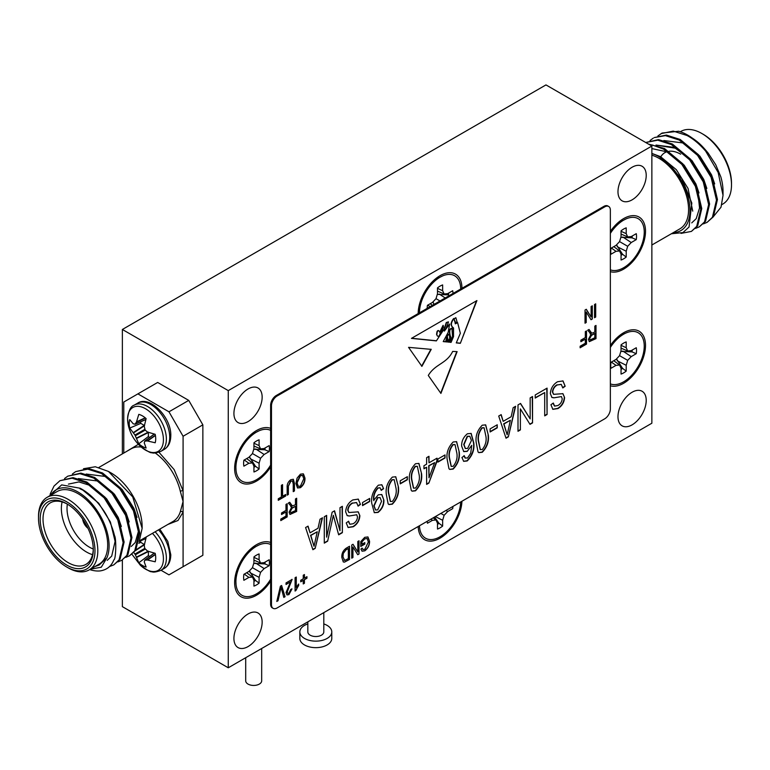 <?xml version="1.0" encoding="UTF-8"?>
<svg xmlns="http://www.w3.org/2000/svg" width="770" height="770" viewBox="0 0 770 770"><rect width="100%" height="100%" fill="white"/><g stroke="black" fill="none" stroke-linecap="round" stroke-linejoin="round"><path stroke-width="1.16" d="M140.438 446.331C134.249 440.536 130.217 433.548 128.34 425.367L128.34 425.367A25.323 14.62 60 0 1 127.608 419.082A25.323 14.62 60 0 1 145.511 408.745A25.323 14.62 60 0 1 163.423 439.766A25.323 14.62 60 0 1 140.438 446.331C147.311 451.258 151.093 453.357 151.777 452.625C152.999 453.492 156.021 453.078 160.853 451.374L164.212 449.43A26.68 15.4 60 0 0 169.737 437.225A26.68 15.4 60 0 0 150.872 404.548A26.68 15.4 60 0 0 137.532 403.23C149.563 394.856 171.527 417.407 170.796 435.743C170.68 442.278 168.486 446.841 164.212 449.43M152.431 533.36A25.323 14.62 60 0 1 163.423 558.779A25.323 14.62 60 0 1 140.438 565.344C147.311 570.281 151.093 572.38 151.777 571.638C152.999 572.514 156.021 572.1 160.853 570.397L164.212 568.452A26.68 15.4 60 0 0 169.737 556.238A26.68 15.4 60 0 0 158.514 529.847M427.206 521.3A18.239 10.53 120 0 0 427.437 523.234L432.471 520.327L436.022 519.981L437.495 523.234L437.495 529.038A18.239 10.53 120 0 0 442.654 526.064L442.654 520.26L444.126 515.303L447.678 511.55L452.712 508.643A18.239 10.53 120 0 0 452.943 506.439M460.672 501.973A29.154 16.834 -60 0 1 440.95 536.238A29.154 16.834 -60 0 1 419.621 527.7A29.154 16.834 -60 0 1 419.477 525.766M419.294 312.938L419.101 305.815M62.11 501.944A35.545 20.521 -120 0 0 86.51 552.023A35.545 20.521 -120 0 0 92.544 554.66M67.375 504.138A31.551 18.22 -120 0 0 89.33 547.133A31.551 18.22 -120 0 0 93.276 549M67.452 504.186A35.545 20.521 -120 0 0 50.377 502.82A35.545 20.521 -120 0 0 44.929 531.3A35.545 20.521 -120 0 0 68.155 562.62A35.545 20.521 -120 0 0 85.922 564.381A35.545 20.521 -120 0 0 93.276 548.904M66.74 565.065A37.538 21.675 60 0 1 40.194 519.086A37.538 21.675 60 0 1 66.74 503.763L66.74 503.763A37.538 21.675 60 0 1 93.285 549.741A37.538 21.675 60 0 1 66.74 565.065M66.74 501.809A39.934 23.062 60 0 1 94.98 550.723A39.934 23.062 60 0 1 66.74 567.018L68.155 567.837A41.936 24.207 60 0 0 89.118 569.916A41.936 24.207 60 0 0 95.547 536.315A41.936 24.207 60 0 0 68.155 499.364A41.936 24.207 60 0 0 47.182 497.285A41.936 24.207 60 0 0 38.5 516.478L38.5 518.114A39.934 23.062 60 0 1 66.74 501.809M47.182 497.285L57.067 491.578A41.936 24.207 60 0 1 78.04 493.657A41.936 24.207 60 0 1 105.432 530.607A41.936 24.207 60 0 1 99.003 564.208L89.118 569.916M72.399 473.993L75.614 471.644L87.751 469.142L101.573 473.55L119.87 488.815L133.451 510.818L138.831 533.552L134.75 550.829L129.456 555.844L125.77 557.374M129.456 555.844L135.732 550.261L139.813 532.984L134.423 510.25L120.852 488.257L102.545 472.982L88.733 468.574L75.614 471.644M89.695 569.579A49.925 28.827 -120 0 0 100.225 570.907C106.905 569.829 111.438 566.162 113.825 559.906C116.039 559.732 116.453 538.105 114.489 535.593C112.843 528.22 108.185 516.333 101.669 507.805C95.278 499.047 88.127 492.531 80.205 488.257L61.687 484.898L49.251 496.092M50.108 494.244L54.006 486.091L59.925 480.701L72.062 478.199L85.884 482.607L104.181 497.872L117.762 519.875L123.142 542.609L119.061 559.886L113.767 564.901L109.359 566.604M113.767 564.901L120.043 559.318L124.124 542.041L118.734 519.317L105.163 497.314L86.856 482.039L73.044 477.631L59.925 480.701M64.555 478.526L67.77 476.178L79.907 473.675L93.728 478.074L112.025 493.349L125.606 515.351L130.987 538.086L126.906 555.353L121.612 560.377L117.925 561.898M121.612 560.377L127.887 554.785L131.968 537.518L126.578 514.784L113.007 492.781L94.7 477.506L80.889 473.107L67.77 476.178M142.142 528.326L142.142 526.747A43.928 25.362 -120 0 0 111.073 472.944L108.474 471.442L132.719 496.9L142.142 528.326L139.12 541.859M161.055 570.281L168.967 574.853L183.087 566.701L183.087 512.175A1.992 1.444 17.8 0 0 180.324 511.723L183.087 501.482L180.324 491.308A1.992 0.76 166.8 0 1 183.087 490.788L183.087 436.263L202.856 424.847L202.856 555.285L188.737 563.438M146.127 448.005A18.73 10.819 60 0 1 142.46 446.485A18.73 10.819 60 0 1 138.792 443.77L134.952 435.031L129.735 428.072A18.73 10.819 60 0 1 129.216 423.539A18.73 10.819 60 0 1 129.735 419.602L133.2 423.779L134.952 424.222L136.405 422.201L138.792 414.375A18.73 10.819 60 0 1 146.127 418.611L144.24 426.291L145.164 430.122L147.59 432.086L155.194 434.299A18.73 10.819 60 0 1 155.194 442.769L147.224 440.921L144.741 441.172L144.24 442.914L146.127 448.005M140.554 421.854A15.381 8.884 -120 0 0 140.814 423.375L129.735 428.072M145.703 537.248A18.73 10.819 60 0 1 146.127 537.624L144.24 545.314L144.741 548.404L147.59 551.108L155.194 553.322A18.73 10.819 60 0 1 155.194 561.792L147.224 559.944L144.741 560.194L144.24 561.936L146.127 567.028A18.73 10.819 60 0 1 142.46 565.507A18.73 10.819 60 0 1 138.792 562.783L135.376 554.795L133.431 551.984M140.554 540.877A15.381 8.884 -120 0 0 140.814 542.398L138.792 543.245M84.921 522.58A7.19 4.148 -120 0 0 86.076 524.582M660.795 156.791A31.551 18.22 60 0 1 666.117 152.037M669.005 151.276A31.551 18.22 60 0 1 680.67 154.202M721.875 204.599L722.818 204.05A41.936 24.207 -120 0 0 731.5 184.858L731.5 183.231A39.934 23.062 -120 0 0 703.26 134.317L701.845 133.499A41.936 24.207 -120 0 0 680.882 131.42L680.305 131.757M731.5 184.858A41.936 24.207 -120 0 0 701.845 133.499L703.26 134.317M650.188 145.087L652.604 145.087L663.528 149.101L681.835 164.376L695.406 186.379L700.787 209.113L696.715 226.38L691.422 231.404L697.697 225.812L701.768 208.545L696.388 185.811L682.817 163.808L664.51 148.533L648.398 144.048M691.422 231.404L681.007 233.397M657.898 135.963L662.094 133.046L678.63 131.256A49.925 28.827 -120 0 1 687.726 135.125A49.925 28.827 60 0 1 705.686 151.161L718.15 172.441L723.03 195.32L721.009 207.207L713.761 216.178M661.112 133.614L673.25 131.112L687.061 135.51C693.472 138.956 699.68 144.173 705.686 151.161M707.11 222.347L713.386 216.755L717.457 199.488L712.077 176.754L698.506 154.751L680.199 139.476L666.387 135.077L654.25 137.58L665.405 135.635L679.217 140.044L697.524 155.319L711.095 177.321L716.475 200.056L712.404 217.323L707.11 222.347L703.414 223.868M645.722 142.508L657.753 140.188L671.373 144.567L689.679 159.842L703.251 181.845L708.631 204.579L704.56 221.856L699.266 226.871L705.541 221.288L709.613 204.012L704.232 181.277L690.661 159.274L672.354 144.009L658.543 139.601L645.712 142.498M699.266 226.871L695.57 228.401M650.053 140.496L653.268 138.148M671.334 233.772L682.942 232.598L689.044 227.025L691.816 203.049L681.739 178.409L659.043 156.445L654.028 154.269A43.928 25.362 60 0 1 658.928 156.647A43.928 25.362 60 0 1 689.083 201.365A43.928 25.362 60 0 1 673.346 232.617M651.863 245.014L679.891 228.834A41.936 24.207 -120 0 0 686.32 195.234A41.936 24.207 -120 0 0 658.928 158.283A41.936 24.207 -120 0 0 651.863 155.194M438.64 330.686A1.338 0.78 120 0 0 438.515 330.58A1.338 0.78 120 0 0 437.841 330.648A1.338 0.78 120 0 0 436.908 332.082L436.561 334.401L437.408 336.067L438.967 336.355L440.334 333.189L438.967 330.917A1.338 0.78 120 0 0 438.794 330.744A1.338 0.78 120 0 0 438.12 330.811A1.338 0.78 120 0 0 437.187 332.236L436.85 334.565M261.675 648.494L261.675 680.824A7.989 4.61 180 0 1 256.747 685.088A7.989 4.61 180 0 1 248.036 684.087A7.989 4.61 180 0 1 245.697 680.824L245.697 657.724M632.093 424.857A19.972 11.531 120 0 0 645.144 407.253A19.972 11.531 120 0 0 642.084 391.256A19.972 11.531 120 0 0 632.093 392.248A19.972 11.531 120 0 0 619.051 409.842A19.972 11.531 120 0 0 622.112 425.839A19.972 11.531 120 0 0 632.093 424.857M248.036 646.588A19.972 11.531 120 0 0 261.078 628.994A19.972 11.531 120 0 0 258.017 612.987A19.972 11.531 120 0 0 248.036 613.979A19.972 11.531 120 0 0 234.994 631.573A19.972 11.531 120 0 0 238.055 647.58A19.972 11.531 120 0 0 248.036 646.588M632.093 199.853A19.972 11.531 120 0 0 645.144 182.259A19.972 11.531 120 0 0 642.084 166.262A19.972 11.531 120 0 0 632.093 167.244A19.972 11.531 120 0 0 619.051 184.848A19.972 11.531 120 0 0 622.112 200.845A19.972 11.531 120 0 0 632.093 199.853M248.036 421.594A19.972 11.531 120 0 0 261.078 403.99A19.972 11.531 120 0 0 258.017 387.993A19.972 11.531 120 0 0 248.036 388.985A19.972 11.531 120 0 0 234.994 406.579A19.972 11.531 120 0 0 238.055 422.576A19.972 11.531 120 0 0 248.036 421.594M323.804 623.931A15.978 9.221 180 0 1 327.106 625.394A15.978 9.221 180 0 1 331.783 631.92A15.978 9.221 180 0 1 321.927 640.438A15.978 9.221 180 0 1 304.516 638.436A15.978 9.221 180 0 1 299.838 631.92A15.978 9.221 180 0 1 307.827 623.931M331.783 631.92L331.783 638.436A15.978 9.221 180 0 1 321.927 646.954A15.978 9.221 180 0 1 304.516 644.962A15.978 9.221 180 0 1 299.838 638.436L299.838 631.92M323.804 612.631L323.804 631.92A7.989 4.61 180 0 1 318.867 636.174A7.989 4.61 180 0 1 310.166 635.173A7.989 4.61 180 0 1 307.827 631.92L307.827 621.852M617.29 223.339L626.174 218.853A29.154 16.834 -60 0 1 644.249 232.04A29.154 16.834 -60 0 1 632.324 260.51A29.154 16.834 -60 0 1 610.35 269.818M610.35 271.637A30.954 17.874 120 0 0 623.623 269.144A30.954 17.874 120 0 0 645.51 231.241A30.954 17.874 120 0 0 623.623 218.603A30.954 17.874 120 0 0 618.916 221.914A30.954 17.874 120 0 0 610.35 231.443M610.735 251.386A18.239 10.53 120 0 0 610.995 254.216L616.029 251.318L619.581 250.962L621.053 254.216L621.053 260.019A18.239 10.53 120 0 0 626.212 257.045L626.212 251.241L627.685 246.285L631.236 242.531L636.27 239.624A18.239 10.53 120 0 0 636.27 233.666L631.236 236.573L627.685 236.929L626.212 233.666L626.212 227.862A18.239 10.53 120 0 0 621.053 230.846L621.053 236.65L619.581 241.607L616.029 245.361L610.995 248.258A18.239 10.53 120 0 0 610.735 251.386M604.7 206.87L603.853 206.379L461.952 288.307A30.954 17.874 120 0 0 440.065 275.67A30.954 17.874 120 0 0 435.358 278.981A30.954 17.874 120 0 0 418.697 307.846A30.954 17.874 120 0 0 418.177 313.573L276.276 395.501L277.123 395.992A7.989 4.61 120 0 0 271.473 405.771L271.473 604.691A7.989 4.61 120 0 0 273.129 608.338A7.989 4.61 120 0 0 277.123 607.944L604.7 418.822A7.989 4.61 120 0 0 610.35 409.043L610.35 210.123A7.989 4.61 120 0 0 608.695 206.466A7.989 4.61 120 0 0 604.7 206.87L277.123 395.992M433.741 280.405L442.615 275.92A29.154 16.834 -60 0 1 460.691 289.029L418.177 313.573M250.183 435.291L259.057 430.805A29.154 16.834 -60 0 1 270.626 430.392L270.626 465.099A29.154 16.834 -60 0 1 249.509 482.328A29.154 16.834 -60 0 1 236.063 470.634A29.154 16.834 -60 0 1 235.899 467.794A29.154 16.834 -60 0 1 259.057 430.805M271.473 405.771L270.626 405.289L270.626 428.37A30.954 17.874 120 0 0 256.506 430.555A30.954 17.874 120 0 0 251.8 433.866A30.954 17.874 120 0 0 235.139 462.731A30.954 17.874 120 0 0 256.506 481.096A30.954 17.874 120 0 0 270.626 466.986L270.626 542.494A30.954 17.874 120 0 0 256.506 544.688A30.954 17.874 120 0 0 251.8 547.999A30.954 17.874 120 0 0 235.139 576.855A30.954 17.874 120 0 0 256.506 595.229A30.954 17.874 120 0 0 270.626 581.119L270.626 604.2L271.473 604.691M243.618 463.338A18.239 10.53 120 0 0 243.878 466.168L248.912 463.271L252.464 462.914L253.936 466.168L253.936 471.972A18.239 10.53 120 0 0 259.095 468.997L259.095 463.194L260.568 458.237L264.129 454.483L269.154 451.576A18.239 10.53 120 0 0 269.154 445.618L264.129 448.525L260.568 448.881L259.095 445.618L259.095 439.814A18.239 10.53 120 0 0 253.936 442.798L253.936 448.602L252.464 453.559L248.912 457.313L243.878 460.21A18.239 10.53 120 0 0 243.618 463.338M236.063 470.634L235.543 460.701M250.183 549.424L259.057 544.939A29.154 16.834 -60 0 1 270.626 544.525L270.626 579.232A29.154 16.834 -60 0 1 249.509 596.461A29.154 16.834 -60 0 1 236.063 584.767A29.154 16.834 -60 0 1 235.899 581.928A29.154 16.834 -60 0 1 259.057 544.939M243.618 577.471A18.239 10.53 120 0 0 243.878 580.301L248.912 577.394L252.464 577.048L253.936 580.301L253.936 586.105A18.239 10.53 120 0 0 259.095 583.131L259.095 577.317L260.568 572.36L264.129 568.606L269.154 565.709A18.239 10.53 120 0 0 269.154 559.751L264.129 562.658L260.568 563.005L259.095 559.751L259.095 553.948A18.239 10.53 120 0 0 253.936 556.922L253.936 562.726L252.464 567.683L248.912 571.436L243.878 574.343A18.239 10.53 120 0 0 243.618 577.471M236.063 584.767L235.543 574.834M418.197 526.497A30.954 17.874 120 0 0 440.065 538.163A30.954 17.874 120 0 0 461.933 501.251M617.376 337.395A24.313 14.033 -60 0 1 619.686 335.884A24.313 14.033 -60 0 1 621.804 334.815L626.164 332.919A29.154 16.834 -60 0 1 644.24 346.105A29.154 16.834 -60 0 1 632.324 374.567A29.154 16.834 -60 0 1 610.35 383.883M610.35 385.76A30.954 17.874 120 0 0 623.623 383.277A30.954 17.874 120 0 0 645.51 345.374A30.954 17.874 120 0 0 623.623 332.736A30.954 17.874 120 0 0 618.916 336.047A30.954 17.874 120 0 0 610.35 345.576M610.726 365.452A18.239 10.53 120 0 0 610.985 368.281L616.019 365.375L619.571 365.028L621.043 368.281L621.043 374.085A18.239 10.53 120 0 0 626.202 371.111L626.202 365.298L627.675 360.35L631.236 356.597L636.261 353.69A18.239 10.53 120 0 0 636.261 347.732L631.236 350.639L627.675 350.985L626.202 347.732L626.202 341.928A18.239 10.53 120 0 0 621.043 344.902L621.043 350.716L619.571 355.663L616.019 359.417L610.985 362.324A18.239 10.53 120 0 0 610.726 365.452M610.35 347.453A29.154 16.834 -60 0 1 626.164 332.919M616.5 358.907L622.545 368.339L626.202 371.111M622.545 368.339A16.959 9.798 -60 0 1 621.043 369.436M613.777 360.716L619.571 365.028M611.361 362.112L616.019 365.375M632.228 350.061A16.959 9.798 -60 0 1 632.035 351.9L620.841 351.389M632.035 351.9L636.261 353.69M622.766 351.033L631.236 356.597M619.571 355.663L627.675 360.35M617.155 360.755L626.202 365.298M621.043 345.326L626.202 347.732M621.043 348.117L627.675 350.985M249.393 570.926L255.438 580.359L259.095 583.131M255.438 580.359A16.959 9.798 -60 0 1 253.936 581.446M246.669 572.736L252.464 577.048M244.254 574.131L248.912 577.394M265.121 562.081A16.959 9.798 -60 0 1 264.928 563.919L253.734 563.409M264.928 563.919L269.154 565.709M255.659 563.053L264.129 568.606M252.464 567.683L260.568 572.36M250.048 572.774L259.095 577.317M253.936 557.345L259.095 559.751M253.936 560.137L260.568 563.005M249.393 456.803L255.438 466.235L259.095 468.997M255.438 466.235A16.959 9.798 -60 0 1 253.936 467.323M246.669 458.602L252.464 462.914M244.254 459.998L248.912 463.271M265.121 447.947A16.959 9.798 -60 0 1 264.928 449.796L253.734 449.276M264.928 449.796L269.154 451.576M255.659 448.92L264.129 454.483M252.464 453.559L260.568 458.237M250.048 458.641L259.095 463.194M253.936 443.222L259.095 445.618M253.936 446.013L260.568 448.881M461.952 288.307L460.691 289.029M610.35 233.406A29.154 16.834 -60 0 1 626.174 218.853M616.51 244.85L622.555 254.283L626.212 257.045M622.555 254.283A16.959 9.798 -60 0 1 621.053 255.37M613.786 246.65L619.581 250.962M611.361 248.046L616.029 251.318M632.237 235.995A16.959 9.798 -60 0 1 632.045 237.843L620.851 237.324M632.045 237.843L636.27 239.624M622.776 236.968L631.236 242.531M619.581 241.607L627.685 246.285M617.165 246.689L626.212 251.241M621.053 231.269L626.212 233.666M621.053 234.061L627.685 236.929M228.267 667.783L651.863 423.221L651.863 146.05L228.267 390.611L228.267 667.783L122.372 606.644L122.372 559.944M228.267 390.611L122.372 329.473L122.372 453.877M183.087 436.263L168.967 411.806L137.907 393.874L157.667 382.459L188.737 400.39L202.856 424.847M651.863 146.05L545.969 84.912L122.372 329.473M290.483 581.908L286.036 584.478L286.036 582.928L292.119 579.425L287.22 591.938L287.788 593.343L288.971 593.227L290.781 589.445L291.974 588.925L288.933 594.623L287.008 594.921L286.036 592.602L290.483 581.908L286.036 584.315M303.245 575.229L304.429 574.535L304.429 578.135L306.951 576.682L306.951 578.222L304.429 579.675L304.429 583.275L303.245 583.958L303.245 580.368L300.724 581.822L300.724 580.282L303.245 578.819L303.245 575.229M357.829 541.483L359.022 540.8L359.022 553.986L357.752 554.718L352.939 546.989L352.939 557.499L351.746 558.183L351.746 544.996L353.016 544.265L357.829 551.984L357.829 541.483M428.293 375.452C435.3 363.729 446.677 363.864 452.673 351.428L457.12 351.63L440.912 393.422L428.293 375.452M281.387 485.321L282.571 484.638L282.571 496.284L285.68 494.484L285.68 496.024L278.268 500.307L278.268 498.768L281.387 496.968L281.387 485.321M303.13 473.771L304.968 478.132C305.103 481.972 303.592 485.158 300.435 487.68L297.538 487.968L295.921 483.512L297.085 478.103L300.444 474.147L303.284 473.848M594.517 304.535L595.701 303.852L595.701 317.038L594.517 317.721L594.517 304.535M295.478 498.941L296.662 498.257L296.662 511.444L289.992 514.466L289.096 512.175L291.763 506.987L288.355 503.051L289.703 502.271L292.321 505.909L295.478 504.764L295.478 498.941M594.815 326.114L595.999 325.431L595.999 338.617L589.329 341.649L588.434 339.358L591.11 334.17L587.693 330.224L589.04 329.454L591.658 333.083L593.304 332.813L594.815 331.937L594.815 326.114M339.994 507.68L342.371 506.304L342.371 532.686L338.656 534.832L333.323 515.322L327.635 541.194L324.276 543.129L324.276 516.757L326.644 515.39L326.644 537.162L332.13 512.223L334.565 510.818L339.994 530.703L339.994 507.68M362.545 502.541L369.667 498.431L369.667 501.511L362.545 505.621L362.545 502.541M392.373 477.092L395.79 476.784L398.446 487.112C399.216 493.493 397.185 499.172 392.344 504.177L388.966 504.543L388.138 503.821L386.28 494.138C385.5 487.766 387.541 482.087 392.373 477.092M415.511 463.733L418.938 463.425L421.585 473.752C422.364 480.133 420.324 485.812 415.482 490.817L412.104 491.183L411.286 490.461L409.419 480.778C408.649 474.407 410.68 468.728 415.511 463.733M437.899 459.036L445.022 454.926L445.022 458.006L437.899 462.115L437.899 459.036M464.021 455.619L464.984 457.929L467.477 458.063L470.682 453.318L471.74 445.358L467.197 451.374L463.752 451.615L461.634 446.061C461.538 441.152 463.453 437.062 467.39 433.78L471.163 433.433L473.8 442.942C474.618 449.68 472.414 455.696 467.178 460.97L463.684 461.346L461.933 457.495L464.3 455.782L465.35 458.15M490.115 428.89L497.237 424.78L497.237 427.86L490.115 431.97L490.115 428.89M530.164 397.888L532.542 396.521L532.542 422.894L530.01 424.357L520.376 408.889L520.376 429.92L517.998 431.287L517.998 404.914L520.539 403.442L530.164 418.89L530.164 397.888M557.528 381.747L563.005 380.938L565.17 386.242L562.793 387.955L561.291 384.423L557.326 384.942C554.583 386.502 553.043 388.898 552.706 392.132L553.62 394.336L562.937 393.672L564.574 397.512C564.237 402.354 562.023 406.04 557.952 408.562L552.841 409.332L550.935 404.741L553.303 403.028L554.583 406.098L557.865 405.53C560.454 404.086 561.898 401.853 562.206 398.822L561.455 396.569L553.861 397.84L551.917 397.464L550.338 393.576C550.762 388.359 553.158 384.413 557.528 381.747M535.208 394.972L547.075 388.128L547.075 414.501L544.698 415.867L544.698 392.575L535.208 398.061L535.208 394.972M513.157 407.705L515.63 406.281L508.335 436.869L506.015 438.207L498.719 416.041L501.183 414.616L503.176 421.344L511.165 416.734L513.157 407.705M482.261 425.194L485.687 424.886L488.334 435.214C489.114 441.595 487.083 447.274 482.241 452.279L478.853 452.644L478.035 451.923L476.168 442.24C475.398 435.868 477.429 430.189 482.261 425.194M453.193 441.98L456.61 441.672L459.257 452C460.036 458.381 458.006 464.06 453.164 469.065L449.786 469.431L448.958 468.709L447.101 459.026C446.321 452.654 448.352 446.975 453.193 441.98M426.628 457.659L428.996 456.292L428.996 462.799L437.014 458.179L437.014 461.259L428.861 483.088L426.628 484.388L426.628 467.255L423.952 468.795L423.952 465.715L426.628 464.175L426.628 457.659M400.227 480.788L407.34 476.678L407.34 479.758L400.227 483.868L400.227 480.788M378.378 485.177L381.872 484.782L383.604 488.661L381.237 490.375L380.072 487.805L378.166 488.036C374.884 491.616 373.45 495.62 373.883 500.067L378.301 494.812L381.824 494.552L383.903 500.182C384.028 505.082 382.084 509.163 378.08 512.416L374.326 512.695L371.746 503.291C370.919 496.515 373.132 490.48 378.378 485.177M352.833 499.932L358.3 499.124L360.466 504.427L358.098 506.14L356.597 502.598L352.622 503.128C349.878 504.687 348.338 507.084 348.011 510.308L348.916 512.522L358.233 511.857L359.879 515.698C359.532 520.539 357.319 524.216 353.247 526.747L348.136 527.517L346.231 522.926L348.598 521.213L349.878 524.274L353.17 523.716C355.75 522.272 357.193 520.039 357.501 517.007L356.751 514.755L349.156 516.025L347.222 515.65L345.634 511.761C346.057 506.544 348.454 502.598 352.833 499.932M320.022 519.211L322.495 517.787L315.2 548.375L312.889 549.713L305.584 527.546L308.048 526.122L310.05 532.85L318.029 528.239L320.022 519.211M585.325 331.601L586.509 330.917L586.509 344.103L580.128 347.79L580.128 346.24L585.325 343.247L585.325 339.137L580.869 341.707L580.869 340.167L585.325 337.597L585.325 331.601M285.978 504.417L287.172 503.734L287.172 516.92L280.79 520.607L280.79 519.067L285.978 516.073L285.978 511.954L281.531 514.524L281.531 512.984L285.978 510.414L285.978 504.417M591.11 306.508L592.294 305.825L592.294 319.011L591.033 319.743L586.211 312.004L586.211 322.524L585.027 323.208L585.027 310.021L586.297 309.28L591.11 317.009L591.11 306.508M288.355 486.89L288.355 494.484L287.172 495.168L287.172 487.583C286.883 484.378 288.096 481.76 290.781 479.72L293.351 479.286L294.438 483.387L294.438 490.971L293.245 491.664L293.245 484.061L292.513 480.961L290.877 481.212L288.076 486.727L288.355 494.484M446.956 341.967L448.034 339.984L447.216 335.913L447.755 339.82L446.956 341.967L446.408 341.909L446.744 337.433L445.647 341.832L443.231 341.591L448.178 332.322L449.632 324.055L444.386 331.081L443.491 329.993L436.378 340.898L411.44 338.386L476.919 300.579L460.344 343.314L456.273 342.91L460.344 333.266L457.601 322.649L455.445 323.824L453.954 318.655C450.729 322.765 450.585 325.864 453.53 327.953L453.53 336.596L451.085 342.381L449.613 342.236L452.548 336.75L451.894 328.039M452.856 327.625L453.53 327.953M452.308 329.002C448.612 327.346 449.68 335.595 450.902 337.048L448.727 342.15L447.88 342.063L449.738 338.377L449.439 335.2L448.621 334.219L447.495 336.067M421.902 366.347L431.229 349.359L408.562 347.347L421.902 366.347M361.987 544.226L364.807 542.6L364.807 544.14L360.793 546.45L360.793 541.618L364.72 537.335L367.945 536.95L369.552 541.252C369.619 545.189 368.041 548.384 364.807 550.819L362.073 551.195L360.947 549.106L362.131 548.076L362.92 549.501L364.913 549.212L368.358 541.993L367.213 538.548L364.797 538.836L361.987 541.801L361.987 544.226L361.987 541.801M346.154 548.221L349.522 546.276L349.522 559.463L344.488 562.129L343.305 561.956L341.813 557.403C341.611 553.611 343.054 550.55 346.154 548.221M295.083 591.071L295.083 577.712L296.277 577.028L296.277 587.471L298.644 584.045L298.644 585.585L295.083 591.071M280.396 586.191L281.618 585.489L285.035 596.702L283.812 597.404L281.069 587.346L278.028 600.744L276.796 601.457L280.396 586.191M270.626 405.289A7.989 4.61 -60 0 1 276.276 395.501M603.853 206.379A7.989 4.61 -60 0 1 607.848 205.985L608.695 206.466M273.129 608.338L272.282 607.857A7.989 4.61 -60 0 1 270.626 604.2M270.626 428.37L270.626 430.392M270.626 465.099L270.626 466.986M270.626 542.494L270.626 544.525M270.626 579.232L270.626 581.119M562.86 380.861L565.17 386.242M564.891 386.078L562.764 387.608M561.157 384.346L557.326 384.942M557.047 384.779C554.304 386.338 552.764 388.735 552.427 391.969L552.706 392.132M552.427 391.969L553.486 394.25M562.793 393.595L564.574 397.512M564.294 397.349C563.948 402.19 561.744 405.877 557.663 408.398L557.952 408.562M557.663 408.398L552.706 409.245M553.053 403.211L554.448 406.002M553.861 397.84L561.455 396.569M553.582 397.686L551.782 397.378M546.787 388.292L547.075 414.501M546.787 414.337L544.698 415.55M535.208 397.734L544.698 392.575M532.253 396.675L532.542 422.894M532.253 422.73L529.856 424.116M520.376 429.92L520.376 408.889M520.087 429.756L517.998 430.959M520.404 403.519L530.164 418.89M515.255 406.493L508.335 436.869M508.046 436.706L505.928 437.928M500.981 414.732L503.176 421.344M510.385 420.266L503.686 423.808L507.17 434.79L510.385 420.266L503.965 423.972L507.17 434.79M496.948 424.944L497.237 427.86M496.948 427.697L490.115 431.643M485.543 424.809L488.334 435.214M488.055 435.05C488.825 441.431 486.794 447.12 481.953 452.115L482.241 452.279M481.953 452.115L478.719 452.558M483.974 427.745L481.914 427.812C478.776 431.883 477.554 436.186 478.257 440.719L480.22 449.545M482.338 449.478C485.447 445.406 486.659 441.114 485.957 436.6L484.109 427.822L482.193 427.976C479.056 432.047 477.843 436.349 478.545 440.883L480.355 449.632L482.338 449.478M471.019 433.356L473.512 442.779C474.33 449.516 472.125 455.532 466.899 460.807L467.178 460.97M466.899 460.807L463.54 461.259M467.197 451.374L471.74 445.358M466.909 451.21L463.607 451.528M469.7 436.234L467.236 436.292L463.723 444.434L465.253 448.458M467.679 448.352L471.423 440.507L469.844 436.311L467.515 436.455L464.002 444.598L465.398 448.544L467.679 448.352M456.466 441.595L459.257 452M458.978 451.836C459.757 458.217 457.726 463.896 452.885 468.901L453.164 469.065M452.885 468.901L449.642 469.344M454.897 444.531L452.837 444.598C449.699 448.669 448.486 452.972 449.189 457.505L451.143 466.331M453.261 466.264C456.379 462.192 457.582 457.9 456.889 453.386L455.041 444.608L453.126 444.762C449.988 448.833 448.766 453.135 449.468 457.669L451.278 466.418L453.261 466.264M444.733 455.089L445.022 458.006M444.733 457.842L437.899 461.788M428.717 456.456L428.996 462.799M436.725 458.342L437.014 461.259M436.725 461.095L428.861 483.088M428.582 482.925L426.628 484.061M423.952 468.468L426.628 467.255M434.665 462.616L428.717 465.725L428.996 477.804L434.665 462.616L428.996 465.889L428.996 477.804M418.793 463.347L421.585 473.752M421.296 473.589C422.075 479.97 420.045 485.649 415.203 490.654L415.482 490.817M415.203 490.654L411.969 491.096M417.215 466.283L415.165 466.351C412.027 470.422 410.805 474.724 411.507 479.258L413.471 488.084M415.588 488.016C418.697 483.945 419.91 479.652 419.207 475.138L417.359 466.36L415.444 466.514C412.306 470.586 411.093 474.888 411.796 479.421L413.606 488.17L415.588 488.016M407.061 476.842L407.34 479.758M407.061 479.594L400.227 483.541M395.655 476.707L398.446 487.112M398.157 486.948C398.937 493.329 396.906 499.018 392.065 504.013L392.344 504.177M392.065 504.013L388.831 504.456M394.076 479.643L392.026 479.71C388.889 483.781 387.666 488.084 388.369 492.617L390.323 501.443M392.44 501.376C395.559 497.304 396.771 493.012 396.069 488.498L394.221 479.72L392.305 479.874C389.168 483.945 387.945 488.247 388.648 492.781L390.467 501.53L392.44 501.376M381.728 484.705L383.604 488.661M383.325 488.507L381.179 490.047M379.928 487.728L378.166 488.036M377.887 487.872C374.595 491.453 373.171 495.457 373.604 499.903L373.883 500.067M373.604 499.903L373.883 500.712M381.679 494.465L383.903 500.182M383.624 500.019C383.739 504.918 381.805 508.999 377.8 512.252L378.08 512.416M377.8 512.252L374.191 512.608M379.976 497.584L377.483 497.699L373.835 505.736L375.462 509.913M377.772 497.863L374.114 505.9L375.606 510.01L377.724 509.875L381.535 501.347L380.12 497.651L377.483 497.699M369.379 498.594L369.667 501.511M369.379 501.347L362.545 505.293M358.156 499.047L360.466 504.427M360.187 504.263L358.06 505.794M356.452 502.531L352.622 503.128M352.342 502.964C349.599 504.523 348.059 506.92 347.722 510.144L348.011 510.308M347.722 510.144L348.781 512.435M358.089 511.781L359.879 515.698M359.59 515.534C359.253 520.376 357.039 524.052 352.968 526.584L353.247 526.747M352.968 526.584L348.002 527.431M348.348 521.386L349.744 524.187M349.156 516.025L356.751 514.755M348.877 515.862L347.078 515.563M342.092 506.468L342.371 532.686M342.092 532.522L338.579 534.544M327.635 541.194L333.323 515.322M327.356 541.031L324.276 542.812M326.364 515.544L326.644 537.162M334.353 510.934L339.994 530.703M322.12 517.998L315.2 548.375M314.92 548.211L312.793 549.434M307.856 526.237L310.05 532.85M317.25 531.772L310.551 535.314L314.035 546.296L317.25 531.772L310.83 535.477L314.035 546.296M595.72 325.594L595.999 338.617M595.72 338.463L589.194 341.553M590.08 333.824L591.11 334.17M588.915 329.522L591.514 332.996M589.339 338.502L590.109 339.878L594.815 337.77L594.815 333.487L591.745 334.931L589.339 338.502L589.964 339.772M591.745 334.931L589.618 338.665M594.815 333.487L592.034 335.094M586.22 331.081L586.509 344.103M586.22 343.94L580.128 347.463M580.869 341.38L585.325 339.137M296.383 498.421L296.662 511.444M296.383 511.28L289.857 514.379M290.733 506.641L291.763 506.987M289.578 502.348L292.177 505.813M290.001 511.319L290.771 512.695L295.478 510.587L295.478 506.304L292.408 507.748L290.001 511.319L290.627 512.599M292.408 507.748L290.28 511.482M295.478 506.304L292.687 507.911M286.883 503.898L287.172 516.92M286.883 516.766L280.79 520.279M281.531 514.196L285.978 511.954M595.422 304.015L595.701 317.038M595.422 316.874L594.517 317.404M592.014 305.988L592.294 319.011M592.014 318.847L590.879 319.502M586.211 322.524L586.211 312.004M585.932 322.361L585.027 322.88M586.163 309.357L591.11 317.009M303.524 474.108L304.968 478.132M304.689 477.968C304.824 481.808 303.313 484.994 300.156 487.516L300.435 487.68M300.156 487.516L297.393 487.882M302.446 475.417L300.175 475.523L296.825 482.703L298.144 486.245M300.425 486.149L303.784 478.786L302.6 475.494L300.454 475.687L297.105 482.867L298.288 486.342L300.425 486.149M288.076 494.321L287.172 494.85M293.197 479.219L294.15 483.223L294.438 490.971M294.15 490.817L293.245 491.337M292.359 480.894L290.877 481.212M290.598 481.048L288.076 486.727M282.292 484.802L282.571 496.284M285.4 494.648L285.68 496.024M285.4 495.861L278.268 499.98M444.078 329.675L445.589 329.522L448.506 321.947L446.292 322.524L448.342 321.889M449.459 324.103L444.252 330.975M443.347 329.945L436.378 340.898M436.089 340.735L411.632 338.271M460.344 343.314L476.466 300.839M460.065 343.15L456.331 342.775M455.166 323.66L457.601 322.649M453.251 327.789C450.306 325.7 450.45 322.601 453.674 318.491L453.954 318.655M453.251 327.837L453.53 336.596M453.251 336.432L451.085 342.381M450.806 342.217L449.68 342.111M452.029 328.838C448.333 327.183 449.391 335.431 450.623 336.885L450.902 337.048M448.727 342.15L450.623 336.885M448.438 341.986L447.957 341.938M447.216 335.913L448.486 334.161M446.59 337.404L445.647 341.832M445.368 341.678L443.299 341.466M454.425 319.897L455.542 322.457L457.12 322.053L455.898 317.779L454.425 318.693L454.146 319.733L455.407 322.351M455.753 317.712L454.425 318.693M436.561 334.401L437.408 336.067M443.481 327.086L443.212 325.402L440.094 331.812L441.172 331.909L443.481 327.086M443.058 325.335L439.959 331.716M454.146 318.53L454.146 319.733M443.924 329.608L446.292 322.524M444.203 329.772L446.571 322.678M440.69 393.104L456.783 351.611M421.614 366.183L430.95 349.195M364.662 542.677L364.807 544.14M364.662 544.053L360.793 546.286M367.877 536.902L369.552 541.252M369.408 541.166C369.485 545.112 367.896 548.298 364.662 550.733L364.807 550.819M364.662 550.733L362.006 551.156M362.035 548.163L362.853 549.462M367.146 538.509L364.797 538.836M364.653 538.75L361.842 541.724M358.878 540.877L359.022 553.986M358.878 553.909L357.684 554.593M352.939 557.499L352.939 546.989M352.795 557.413L351.746 558.019M352.949 544.303L357.829 551.984M349.387 546.363L349.522 559.463M349.387 559.386L344.488 562.129M344.344 562.052L343.237 561.917M342.852 556.652L344.719 560.435L348.338 558.616L348.338 548.51L346.163 549.597L343.314 553.168L342.852 556.652L344.575 560.358M344.719 560.435L344.017 560.242M343.314 553.168L342.997 556.729M346.163 549.597L343.449 553.245M348.338 548.51L346.298 549.684M304.285 574.622L304.429 578.135M306.806 576.759L306.951 578.222M306.806 578.145L304.429 579.675M304.285 579.598L304.429 583.275M304.285 583.198L303.245 583.795M300.724 581.658L303.245 580.368M296.132 577.105L296.277 587.471M298.5 584.209L298.644 585.585M298.5 585.508L295.853 590.629M295.719 590.542L295.083 590.908M291.974 579.338L287.22 591.938M287.085 591.861L287.72 593.304M291.83 588.848L288.933 594.623M288.788 594.546L286.931 594.873M281.522 585.547L285.035 596.702M284.89 596.615L283.774 597.27M278.028 600.744L281.069 587.346M277.883 600.667L276.834 601.274M654.028 154.269L651.863 153.702M652.604 145.087A49.925 28.827 -120 0 0 649.331 144.587M687.475 157.378L675.3 148.187L656.367 145.174M691.739 222.896L696.224 218.632L699.545 207.967L698.015 193.53M651.863 153.413L660.583 156.685L676.339 169.698L688.053 188.467L692.74 211.124M651.863 148.591L668.427 152.152L684.184 165.165L695.897 183.943L698.996 192.962M656.011 145.068L676.272 147.628L692.028 160.641L703.741 179.41L706.841 188.438M663.856 140.544L684.116 143.095L699.872 156.108L711.586 174.886L714.685 183.905M723.03 194.916L723.03 191.374A43.928 25.362 60 0 0 720.816 176.811L715.734 164.713L708.188 153.143C699.911 143.028 696.321 140.698 688.467 135.559L687.726 135.125M82.64 519.047A9.182 5.303 -120 0 0 87.992 528.326M154.347 553.12L144.741 560.194M144.596 544.65L140.814 542.398M138.792 562.783L148.408 555.545L148.341 551.137M148.408 555.545A15.381 8.884 -120 0 0 149.592 556.518M134.952 424.222L145.876 419.429M154.347 434.107L144.741 441.172M144.596 425.627L140.814 423.375M138.792 443.77L148.408 436.523L148.341 432.114M148.408 436.523A15.381 8.884 -120 0 0 149.592 437.495M183.087 566.701L202.856 555.285M167.85 524.457L178.005 520.491L183.087 512.175L183.087 490.788L174.155 469.604L158.957 452.25M168.967 411.806L188.737 400.39M137.907 393.874L123.787 402.027L123.787 453.058M83.507 468.718L95.336 466.764L108.474 471.442M94.931 566.556L99.195 564.997L106.886 557.846L101.313 567.192L90.302 569.232M79.936 488.738L82.939 490.182L98.695 503.195L110.399 521.973L115.105 541.368L111.708 556.094L107.223 560.368M68.434 484.109L78.896 481.924L90.783 485.658L106.539 498.671L118.243 517.44L121.342 526.468M78.357 478.574L98.627 481.125L114.384 494.138L126.088 512.916L129.187 521.935M86.202 474.05L106.472 476.601L122.228 489.614L133.932 508.383L137.031 517.411M138.638 530.588L135.241 542.504L131.256 546.469M106.886 557.846A43.928 25.362 -120 0 0 78.04 492.02A43.928 25.362 -120 0 0 50.522 495.36M68.155 567.837L66.74 567.018A39.934 23.062 60 0 1 38.5 518.114M452.972 293.486A18.239 10.53 120 0 0 452.712 290.733L447.678 293.639L444.126 293.986L442.654 290.733L442.654 284.929A18.239 10.53 120 0 0 437.495 287.903L437.495 293.707L436.022 298.664L432.471 302.418L427.437 305.324A18.239 10.53 120 0 0 427.177 308.385M437.495 291.118L444.126 293.986M437.495 288.327L442.654 290.733M448.679 293.062A16.959 9.798 -60 0 1 448.486 294.9L437.293 294.39M432.952 301.907L434.068 304.4M419.458 312.841A29.154 16.834 -60 0 1 442.615 275.92M433.606 303.755L434.453 304.179M436.022 298.664L440.017 300.974M439.218 294.034L445.214 297.971M427.802 305.113L430.083 306.701M430.228 303.717L432.422 305.353M430.844 519.201L432.471 520.327M433.164 517.854L436.022 519.981M434.559 517.055L438.996 523.302L442.654 526.064M438.996 523.302A16.959 9.798 -60 0 1 437.495 524.389M435.358 516.593L442.654 520.26M440.864 513.417L444.126 515.303M446.003 510.443L447.678 511.55M128.34 425.367L127.589 418.861C128.513 410.785 130.708 406.214 134.173 405.164A26.68 15.4 60 0 1 147.513 406.493A26.68 15.4 60 0 1 166.378 439.16A26.68 15.4 60 0 1 160.853 451.374M155.155 531.791A26.68 15.4 60 0 1 166.378 558.183A26.68 15.4 60 0 1 160.853 570.397M139.707 540.704L172.99 521.492A41.936 24.207 -120 0 0 180.324 511.723M180.324 491.308A41.936 24.207 -120 0 0 155.155 452.933M139.457 541.233L145.876 538.451M136.001 549.847L144.298 544.4M135.472 550.637L144.337 544.813M134.952 554.053L144.741 548.404M135.376 554.795L145.164 549.135M136.405 557.143L148.061 551.282M136.54 557.49L148.408 551.522M147.224 559.944L155.367 554.236M147.59 560.002L155.415 554.515M136.54 421.844L145.212 417.812M136.405 422.201L145.434 417.994M133.2 432.673L144.298 425.377M133.431 432.961L144.337 425.8M134.952 435.031L144.741 429.381M135.376 435.772L145.164 430.122M136.405 438.12L148.061 432.259M136.54 438.467L148.408 432.499M147.224 440.921L155.367 435.214M147.59 440.979L155.415 435.493M138.379 444.29L125.924 451.826M141.266 447.062A41.936 24.207 -120 0 0 131.054 448.862L98.887 467.438M164.212 568.452C168.486 565.863 170.68 561.301 170.796 554.766L167.812 541.416L159.785 529.115M419.4 525.804L419.621 527.7M140.438 565.344L131.949 554.284M145.838 538.596L139.37 541.397M154.202 553.091L144.856 560.031M134.173 405.164L137.532 403.23M145.838 419.573L135.145 424.203M154.202 434.068L144.856 441.017"/></g></svg>
